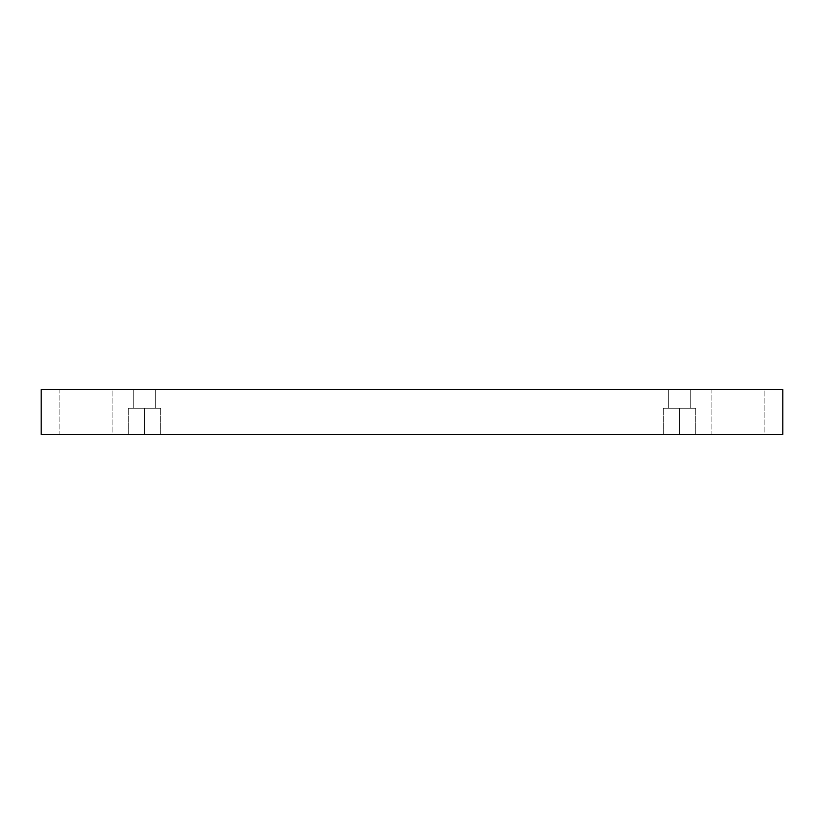<?xml version="1.0" encoding="UTF-8"?>
<svg xmlns="http://www.w3.org/2000/svg" width="824" height="824" viewBox="0 0 824 824"><rect width="100%" height="100%" fill="white"/><g stroke="black" fill="none" stroke-linecap="round" stroke-linejoin="round"><path stroke-width="0.62" stroke-dasharray="4.12 3.09" d="M764.136 389.608L711.874 389.608L711.874 434.392L764.136 434.392L764.136 389.608L711.874 389.608L711.874 434.392L764.136 434.392L764.136 389.608L711.874 389.608L764.136 389.608L711.874 389.608L764.136 389.608L764.136 434.392L711.874 434.392L764.136 434.392L711.874 434.392L764.136 434.392L711.874 434.392L711.874 389.608L764.136 389.608L764.136 434.392L711.874 434.392L711.874 389.608L764.136 389.608M112.126 389.608L59.864 389.608L59.864 434.392L112.126 434.392L112.126 389.608L59.864 389.608L59.864 434.392L112.126 434.392L112.126 389.608L59.864 389.608L112.126 389.608L59.864 389.608L112.126 389.608L112.126 434.392L59.864 434.392L112.126 434.392L59.864 434.392L112.126 434.392L59.864 434.392L59.864 389.608L112.126 389.608L112.126 434.392L59.864 434.392L59.864 389.608L112.126 389.608M144.478 434.392L160.649 434.392L144.478 434.392L160.649 434.392L144.478 434.392L144.478 408.271L160.649 408.271L144.478 408.271L160.649 408.271L144.478 408.271L144.478 434.392L160.649 434.392L144.478 434.392L160.649 434.392L144.478 434.392L144.478 408.271L160.649 408.271L144.478 408.271L160.649 408.271L144.478 408.271L144.478 434.392L128.297 434.392L160.649 434.392L128.297 434.392L160.649 434.392L128.297 434.392L144.478 434.392L128.297 434.392L144.478 434.392L144.478 408.271L160.649 408.271L128.297 408.271L144.478 408.271L144.478 434.392L128.297 434.392L144.478 434.392L128.297 434.392L144.478 434.392L144.478 408.271L128.297 408.271L160.649 408.271L128.297 408.271L144.478 408.271L144.478 434.392M155.674 389.608L133.282 389.608L133.282 408.271L155.674 408.271L155.674 389.608L133.282 389.608L133.282 408.271L155.674 408.271L155.674 389.608L133.282 389.608L155.674 389.608L133.282 389.608L155.674 389.608L155.674 408.271L133.282 408.271L133.282 389.608L155.674 389.608L155.674 408.271L133.282 408.271L155.674 408.271L133.282 408.271L133.282 389.608L155.674 389.608M679.522 434.392L695.703 434.392L679.522 434.392L695.703 434.392L679.522 434.392L679.522 408.271L695.703 408.271L679.522 408.271L695.703 408.271L679.522 408.271L679.522 434.392L695.703 434.392L679.522 434.392L695.703 434.392L679.522 434.392L679.522 408.271L695.703 408.271L679.522 408.271L695.703 408.271L679.522 408.271L679.522 434.392L695.703 434.392L663.351 434.392L695.703 434.392L663.351 434.392L679.522 434.392L663.351 434.392L679.522 434.392L679.522 408.271L695.703 408.271L663.351 408.271L679.522 408.271L679.522 434.392L663.351 434.392L679.522 434.392L663.351 434.392L679.522 434.392L679.522 408.271L663.351 408.271L695.703 408.271L663.351 408.271L679.522 408.271L679.522 434.392M690.718 389.608L668.326 389.608L668.326 408.271L690.718 408.271L690.718 389.608L668.326 389.608L668.326 408.271L690.718 408.271L690.718 389.608L668.326 389.608L690.718 389.608L668.326 389.608L690.718 389.608L690.718 408.271L668.326 408.271L668.326 389.608L690.718 389.608L690.718 408.271L668.326 408.271L690.718 408.271L668.326 408.271L668.326 389.608L690.718 389.608M41.2 389.608L41.2 434.392L41.2 389.608L782.8 389.608L782.8 434.392L41.2 434.392L782.8 434.392L782.8 389.608L41.2 389.608M668.326 408.271L690.718 408.271L668.326 408.271M679.522 408.271L663.351 408.271L679.522 408.271M133.282 408.271L155.674 408.271L133.282 408.271M144.478 408.271L128.297 408.271L144.478 408.271M160.649 434.392L160.649 408.271L160.649 434.392M695.703 434.392L695.703 408.271L695.703 434.392M128.297 434.392L128.297 408.271L128.297 434.392M663.351 434.392L663.351 408.271L663.351 434.392"/><path stroke-width="1.24" d="M782.8 389.608L41.2 389.608L41.2 434.392L782.8 434.392L782.8 389.608L782.8 434.392L41.2 434.392L41.2 389.608L782.8 389.608"/></g></svg>
